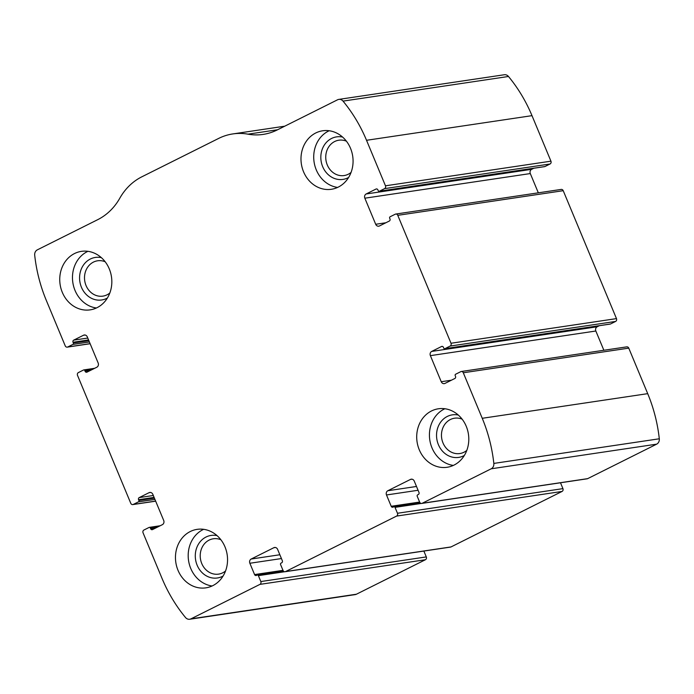 <?xml version="1.0" encoding="UTF-8"?>
<svg xmlns="http://www.w3.org/2000/svg" width="694" height="694" viewBox="0 0 694 694"><rect width="100%" height="100%" fill="white"/><g stroke="black" fill="none" stroke-linecap="round" stroke-linejoin="round"><path stroke-width="1.04" d="M463.297 372.773L482.243 418.291A145.167 127.453 81.5 0 1 493.833 463.419A5.379 4.719 81.5 0 1 491.187 468.797L422.195 503.28A2.151 1.891 81.5 0 1 419.67 502.17L417.215 496.262A1.076 0.946 81.5 0 1 417.658 494.848L418.3 494.527A1.614 1.414 81.5 0 0 418.968 492.41L414.257 481.098A3.227 2.828 81.5 0 0 410.466 479.424L387.833 490.736A3.227 2.828 81.5 0 0 386.497 494.969L391.208 506.282A1.614 1.414 81.5 0 0 393.108 507.123L393.75 506.802A1.076 0.946 81.5 0 1 395.007 507.357L397.471 513.265A2.151 1.891 81.5 0 1 396.578 516.084L285.564 571.57A2.151 1.891 81.5 0 1 283.039 570.459L280.576 564.552A1.076 0.946 81.5 0 1 281.018 563.138L281.66 562.817A1.614 1.414 81.5 0 0 282.328 560.7L277.617 549.388A3.227 2.828 81.5 0 0 273.826 547.713L251.193 559.026A3.227 2.828 81.5 0 0 249.866 563.259L254.577 574.58A1.614 1.414 81.5 0 0 256.468 575.413L257.11 575.092A1.076 0.946 81.5 0 1 258.376 575.647L260.831 581.555A2.151 1.891 81.5 0 1 259.946 584.374L190.954 618.857A5.379 4.719 81.5 0 1 189.705 619.248A5.379 4.719 81.5 0 1 185.515 617.521A145.167 127.453 81.5 0 1 162.006 578.345L143.059 532.827A2.151 1.891 81.5 0 1 143.953 530.008L149.071 527.449A1.076 0.946 81.5 0 1 150.338 528.004L150.641 528.741A1.614 1.414 81.5 0 0 152.541 529.583L162.361 524.673A3.227 2.828 81.5 0 0 163.697 520.439L152.836 494.362A3.227 2.828 81.5 0 0 149.045 492.688L139.225 497.598A1.614 1.414 81.5 0 0 138.557 499.715L138.869 500.452A1.076 0.946 81.5 0 1 138.427 501.866L133.3 504.425A2.151 1.891 81.5 0 1 130.776 503.306L77.52 375.385A2.151 1.891 81.5 0 1 78.413 372.565L83.532 369.997A1.076 0.946 81.5 0 1 84.798 370.561L85.102 371.299A1.614 1.414 81.5 0 0 87.002 372.131L96.822 367.221A3.227 2.828 81.5 0 0 98.158 362.988L87.297 336.911A3.227 2.828 81.5 0 0 83.506 335.245L73.685 340.147A1.614 1.414 81.5 0 0 73.026 342.263L73.33 343.001A1.076 0.946 81.5 0 1 72.887 344.415L67.76 346.974A2.151 1.891 81.5 0 1 65.236 345.864L46.29 300.346A145.167 127.453 81.5 0 1 34.7 255.219A5.379 4.719 81.5 0 1 37.355 249.84L97.698 219.677A60.213 52.865 81.5 0 0 119.784 198.232A60.213 52.865 81.5 0 1 141.871 176.797L218.723 138.384A60.213 52.865 81.5 0 1 232.794 133.933A60.213 52.865 81.5 0 1 247.975 134.168A60.213 52.865 81.5 0 0 263.156 134.402A60.213 52.865 81.5 0 0 277.227 129.943L337.579 99.78A5.379 4.719 81.5 0 1 338.837 99.389A5.379 4.719 81.5 0 1 343.027 101.116A145.167 127.453 81.5 0 1 366.527 140.292L385.474 185.81A2.151 1.891 81.5 0 1 384.589 188.629L379.462 191.188A1.076 0.946 81.5 0 1 378.195 190.633L377.892 189.896A1.614 1.414 81.5 0 0 375.992 189.054L366.172 193.964A3.227 2.828 81.5 0 0 364.844 198.198L375.697 224.275A3.227 2.828 81.5 0 0 379.488 225.949L389.308 221.039A1.614 1.414 81.5 0 0 389.976 218.922L389.664 218.185A1.076 0.946 81.5 0 1 390.115 216.771L395.233 214.212A2.151 1.891 81.5 0 1 397.766 215.331L451.013 343.252A2.151 1.891 81.5 0 1 450.12 346.072L445.001 348.64A1.076 0.946 81.5 0 1 443.735 348.076L443.431 347.338A1.614 1.414 81.5 0 0 441.531 346.506L431.711 351.416A3.227 2.828 81.5 0 0 430.384 355.649L441.237 381.726A3.227 2.828 81.5 0 0 445.028 383.392L454.848 378.49A1.614 1.414 81.5 0 0 455.516 376.374L455.203 375.636A1.076 0.946 81.5 0 1 455.654 374.222L460.773 371.663A2.151 1.891 81.5 0 1 463.297 372.773L628.764 348.136L647.71 393.654A145.167 127.453 81.5 0 1 659.3 438.782A5.379 4.719 81.5 0 1 656.645 444.16L587.662 478.643A2.151 1.891 81.5 0 1 587.159 478.799L421.692 503.436M395.736 214.056L561.203 189.419A2.151 1.891 81.5 0 1 563.224 190.694L616.48 318.615A2.151 1.891 81.5 0 1 615.587 321.435L450.12 346.072M423.861 551.062L426.298 556.918A2.151 1.891 81.5 0 1 425.405 559.737L356.421 594.22A5.379 4.719 81.5 0 1 355.163 594.611L189.705 619.248M560.5 482.772L562.929 488.628A2.151 1.891 81.5 0 1 562.045 491.447L451.031 546.933A2.151 1.891 81.5 0 1 450.527 547.089L285.061 571.726M338.837 99.389L504.295 74.752A5.379 4.719 81.5 0 1 508.485 76.479A145.167 127.453 81.5 0 1 531.994 115.655L550.941 161.173A2.151 1.891 81.5 0 1 550.047 163.992L384.589 188.629M544.408 166.629A1.076 0.946 81.5 0 0 544.929 166.551L550.047 163.992M538.327 192.828L530.303 173.561A3.227 2.828 81.5 0 1 531.639 169.327L533.799 168.252M609.948 324.072A1.076 0.946 81.5 0 0 610.468 324.003L615.587 321.435M603.867 350.27L595.842 331.012A3.227 2.828 81.5 0 1 597.178 326.779L599.338 325.694M461.276 371.498L626.743 346.861A2.151 1.891 81.5 0 1 628.764 348.136M466.238 426.29A29.573 25.964 -98.5 0 0 438.391 408.783A29.573 25.964 -98.5 0 0 417.068 441.852A29.573 25.964 -98.5 0 0 447.101 467.279A29.573 25.964 -98.5 0 0 466.238 426.29M350.513 148.299A29.573 25.964 -98.5 0 0 322.675 130.784A29.573 25.964 -98.5 0 0 301.352 163.862A29.573 25.964 -98.5 0 0 331.385 189.28A29.573 25.964 -98.5 0 0 350.513 148.299M224.986 546.863A29.573 25.964 -98.5 0 0 197.148 529.357A29.573 25.964 -98.5 0 0 175.825 562.426A29.573 25.964 -98.5 0 0 205.858 587.853A29.573 25.964 -98.5 0 0 224.986 546.863M109.27 268.873A29.573 25.964 -98.5 0 0 81.432 251.358A29.573 25.964 -98.5 0 0 60.109 284.436A29.573 25.964 -98.5 0 0 90.142 309.862A29.573 25.964 -98.5 0 0 109.27 268.873M105.167 261.759A17.871 15.684 -98.5 0 0 97.602 260.788A17.871 15.684 -98.5 0 0 84.72 280.766A17.871 15.684 -98.5 0 0 102.868 296.13A17.871 15.684 -98.5 0 0 109.826 292.998M101.341 257.639A21.505 18.885 -98.5 0 0 79.836 281.495A21.505 18.885 -98.5 0 0 107.362 298.047M87.93 251.323A29.573 25.964 -98.5 0 0 72.835 282.536A29.573 25.964 -98.5 0 0 96.371 307.997M220.892 539.75A17.871 15.684 -98.5 0 0 213.318 538.778A17.871 15.684 -98.5 0 0 200.436 558.765A17.871 15.684 -98.5 0 0 218.584 574.129A17.871 15.684 -98.5 0 0 225.541 570.989M217.057 535.629A21.505 18.885 -98.5 0 0 195.552 559.485A21.505 18.885 -98.5 0 0 223.078 576.046M203.646 529.322A29.573 25.964 -98.5 0 0 188.551 560.535A29.573 25.964 -98.5 0 0 212.086 585.988M346.419 141.186A17.871 15.684 -98.5 0 0 338.854 140.205A17.871 15.684 -98.5 0 0 325.963 160.193A17.871 15.684 -98.5 0 0 344.111 175.556A17.871 15.684 -98.5 0 0 351.069 172.424M342.593 137.065A21.505 18.885 -98.5 0 0 321.088 160.921A21.505 18.885 -98.5 0 0 348.605 177.473M329.182 130.75A29.573 25.964 -98.5 0 0 314.078 161.962A29.573 25.964 -98.5 0 0 337.614 187.423M462.135 419.176A17.871 15.684 -98.5 0 0 454.57 418.204A17.871 15.684 -98.5 0 0 441.679 438.183A17.871 15.684 -98.5 0 0 459.836 453.546A17.871 15.684 -98.5 0 0 466.784 450.415M458.309 415.055A21.505 18.885 -98.5 0 0 436.804 438.912A21.505 18.885 -98.5 0 0 464.329 455.472M444.897 408.74A29.573 25.964 -98.5 0 0 429.794 439.953A29.573 25.964 -98.5 0 0 453.329 465.414M647.71 393.654L482.243 418.291M616.48 318.615L451.013 343.252M563.224 190.694L397.766 215.331M356.421 594.22L190.954 618.857M425.405 559.737L259.946 584.374M451.031 546.933L285.564 571.57M562.045 491.447L396.578 516.084M531.994 115.655L366.527 140.292M508.485 76.479L343.027 101.116M550.941 161.173L385.474 185.81M659.3 438.782L493.833 463.419M656.645 444.16L491.187 468.797M587.662 478.643L422.195 503.28M277.617 129.752L247.975 134.168M544.929 166.551L379.462 191.188M376.764 188.942L375.992 189.054M531.639 169.327L366.172 193.964M530.303 173.561L364.844 198.198M385.855 222.765L375.697 224.275M610.468 324.003L445.001 348.64M442.304 346.393L441.531 346.506M597.178 326.779L431.711 351.416M595.842 331.012L430.384 355.649M451.395 380.208L441.237 381.726M412.01 479.198L410.466 479.424M416.487 486.468L387.833 490.736M418.074 490.268L386.497 494.969M419.627 502.057L391.208 506.282M421.275 503.445L395.007 507.357M562.929 488.628L397.471 513.265M275.371 547.488L273.826 547.713M279.856 554.758L251.193 559.026M281.434 558.557L249.866 563.259M282.987 570.347L254.577 574.58M284.635 571.735L258.376 575.647M426.298 556.918L260.831 581.555M157.963 526.867L150.338 528.004M155.725 527.987L150.641 528.741M150.589 492.462L149.045 492.688M153.313 495.499L139.225 497.598M154.103 497.398L138.557 499.715M154.415 498.136L138.869 500.452M154.935 499.402L138.427 501.866M155.647 501.094L133.3 504.425M90.107 343.651L67.76 346.974M89.396 341.96L72.887 344.415M88.875 340.693L73.33 343.001M88.563 339.956L73.026 342.263M87.774 338.056L73.685 340.147M85.05 335.011L83.506 335.245M90.185 370.535L85.102 371.299M92.423 369.425L84.798 370.561M284.731 126.195L232.794 133.933M544.677 166.629L379.21 191.266M610.217 324.081L444.75 348.718M420.096 502.838L394.001 506.724M283.464 571.127L257.361 575.014M160.201 525.748L149.323 527.371M155.673 501.172L132.797 504.581M90.133 343.73L67.257 347.139M94.662 368.306L83.783 369.919"/></g></svg>
